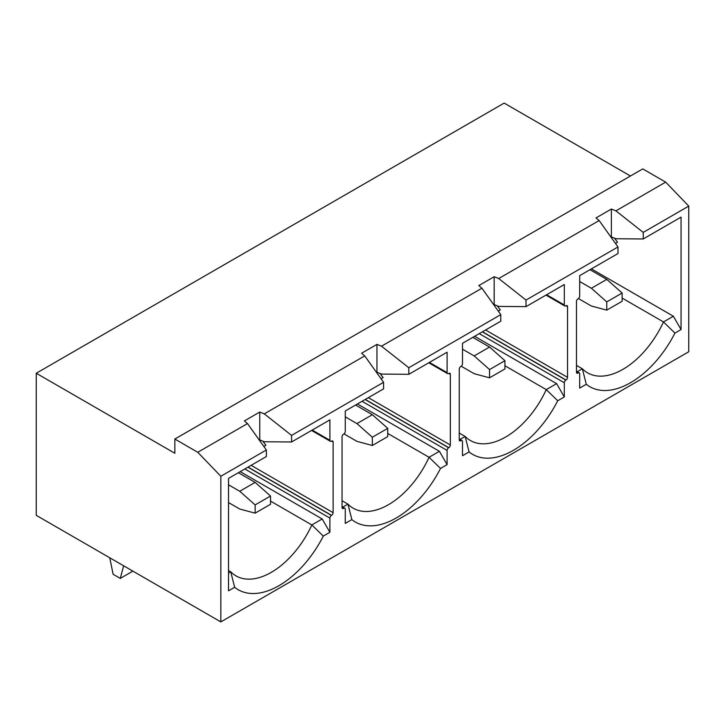 <?xml version="1.0" encoding="UTF-8"?>
<svg xmlns="http://www.w3.org/2000/svg" width="725" height="725" viewBox="0 0 725 725"><rect width="100%" height="100%" fill="white"/><g stroke="black" fill="none" stroke-linecap="round" stroke-linejoin="round"><path stroke-width="1.09" d="M323.296 536.101A81.572 47.098 -60 0 1 234.655 587.286L228.52 590.821L228.52 478.391L266.365 456.542L266.365 449.971L247.506 423.563L244.37 420.935L259.749 412.054L259.749 439.939L264.299 441.752L291.586 441.978L329.893 419.866L329.893 440.292A2.175 1.26 120 0 0 330.337 441.289A2.175 1.26 120 0 0 331.425 441.181L331.579 441.09A2.175 1.26 -60 0 1 332.666 440.981A2.175 1.26 -60 0 1 333.119 441.978L333.119 512.675A2.175 1.26 -60 0 1 331.579 515.339L331.425 515.43A2.175 1.26 120 0 0 329.893 518.085L329.893 532.295L323.296 536.101L311.841 524.954L322.199 518.982L240.211 471.64M387.73 433.423L429.055 457.285L440.51 468.432A81.572 47.098 -60 0 1 351.861 519.607L345.272 523.414L345.272 509.213A2.175 1.26 120 0 0 344.819 508.216A2.175 1.26 120 0 0 343.732 508.325L343.577 508.406A2.175 1.26 -60 0 1 342.49 508.515A2.175 1.26 -60 0 1 342.046 507.518L342.046 436.831A2.175 1.26 -60 0 1 343.577 434.166L343.732 434.076A2.175 1.26 120 0 0 345.272 431.411L345.272 410.984L383.57 388.872L383.57 382.302L364.72 355.893L264.299 413.866L291.586 435.408L383.57 382.302M342.834 507.065L347.937 504.12A70.697 40.818 120 0 0 353.147 508.18A70.697 40.818 120 0 0 429.055 457.285L439.413 451.303L357.425 403.97M342.046 500.712L347.937 504.12L351.861 519.607M270.516 501.093L311.841 524.954A70.697 40.818 120 0 1 235.933 575.849A70.697 40.818 120 0 1 230.731 571.789L228.52 573.058M329.893 532.295L322.199 518.982M381.06 378.785L383.108 377.598L380.081 373.511M364.72 355.893L361.576 353.265L376.955 344.384L376.955 372.269L381.504 374.082L408.8 374.308L447.098 352.196L447.098 372.623A2.175 1.26 120 0 0 447.552 373.62A2.175 1.26 120 0 0 448.639 373.511L448.793 373.42A2.175 1.26 -60 0 1 449.881 373.312A2.175 1.26 -60 0 1 450.334 374.308L450.334 445.005A2.175 1.26 -60 0 1 448.793 447.669L448.639 447.751A2.175 1.26 120 0 0 447.098 450.415L447.098 464.625L440.51 468.432M447.098 464.625L439.413 451.303M504.935 365.753L546.26 389.615L557.715 400.762A81.572 47.098 -60 0 1 469.075 451.938L462.487 455.744L462.487 441.534A2.175 1.26 120 0 0 462.033 440.546A2.175 1.26 120 0 0 460.946 440.646L460.792 440.737A2.175 1.26 -60 0 1 459.704 440.845A2.175 1.26 -60 0 1 459.251 439.848L459.251 369.161A2.175 1.26 -60 0 1 460.792 366.497L460.946 366.406A2.175 1.26 120 0 0 462.487 363.742L462.487 343.315L500.785 321.202L500.785 314.632L481.926 288.215L381.504 346.197L408.8 367.738L500.785 314.632M460.04 439.395L465.151 436.45A70.697 40.818 120 0 0 470.353 440.51A70.697 40.818 120 0 0 546.26 389.615L556.619 383.634L474.63 336.3M459.251 433.042L465.151 436.45L469.075 451.938M498.265 311.107L500.323 309.928L497.287 305.841M481.926 288.215L478.79 285.596L494.169 276.714L494.169 304.6L498.718 306.412L526.006 306.639L564.313 284.526L564.313 304.953A2.175 1.26 120 0 0 564.757 305.95A2.175 1.26 120 0 0 565.844 305.841L565.998 305.751A2.175 1.26 -60 0 1 567.086 305.642A2.175 1.26 -60 0 1 567.539 306.639L567.539 377.335A2.175 1.26 -60 0 1 565.998 380L565.844 380.081A2.175 1.26 120 0 0 564.313 382.746L564.313 396.956L557.715 400.762M556.619 383.634L564.313 396.956M599.14 220.545L595.995 217.926L611.383 209.045L611.383 236.93L615.924 238.743L643.22 238.969L681.056 217.119L681.056 329.558L674.93 333.092A81.572 47.098 -60 0 1 586.289 384.268L579.692 388.074L579.692 373.864A2.175 1.26 120 0 0 579.239 372.868A2.175 1.26 120 0 0 578.151 372.976L577.997 373.067A2.175 1.26 -60 0 1 576.91 373.176A2.175 1.26 -60 0 1 576.466 372.179L576.466 301.491A2.175 1.26 -60 0 1 577.997 298.827L578.151 298.736A2.175 1.26 120 0 0 579.692 296.072L579.692 275.645L617.99 253.532L617.99 246.962L599.14 220.545L498.718 278.527L526.006 300.068L617.99 246.962M611.383 209.045L615.924 210.857L665.677 182.129L688.75 206.108L688.75 351.752L220.835 621.905L220.835 476.262L266.365 449.971M615.924 210.857L643.22 232.399L688.75 206.108M577.254 371.726L582.356 368.78A70.697 40.818 120 0 0 587.567 372.84A70.697 40.818 120 0 0 663.475 321.945L673.371 316.236L591.382 268.893M576.466 365.373L582.356 368.78L586.289 384.268M622.15 298.084L663.475 321.945L674.93 333.092M220.835 476.262L197.762 452.282L174.843 439.051L174.843 453.261L36.25 373.248L504.165 103.095L630.451 176.003M36.25 373.248L36.25 515.339L220.835 621.905M228.52 570.521L230.731 571.789L234.655 587.286M291.586 441.978L291.586 435.408M643.22 238.969L643.22 232.399M526.006 306.639L526.006 300.068M408.8 374.308L408.8 367.738M197.762 452.282L247.506 423.563M376.955 344.384L381.504 346.197M494.169 276.714L498.718 278.527M174.843 439.051L642.758 168.898L665.677 182.129M259.749 412.054L264.299 413.866M614.501 238.172L617.528 242.259L615.48 243.437M262.867 441.181L265.903 445.268L263.846 446.455M673.371 316.236L681.056 329.558M606.762 310.137L622.15 301.256L622.15 293.018L606.762 301.899L606.762 310.137L591.382 306.022L578.432 298.546M606.762 301.899L591.382 288.26L579.692 281.508M591.382 288.26L606.762 279.379L589.996 269.7M606.762 279.379L622.15 293.018M255.137 513.155L270.516 504.274L270.516 496.027L255.137 504.908L255.137 513.155L239.748 509.032L228.52 502.552M255.137 504.908L239.748 491.269L228.52 484.789M239.748 491.269L255.137 482.388L238.371 472.709M255.137 482.388L270.516 496.027M489.556 377.816L504.935 368.934L504.935 360.688L489.556 369.569L489.556 377.816L474.168 373.692L461.227 366.216M489.556 369.569L474.168 355.93L462.487 349.178M474.168 355.93L489.556 347.048L472.791 337.37M489.556 347.048L504.935 360.688M109.747 557.77L113.127 574.291L120.268 578.405L123.649 565.799M132.883 571.128L120.268 578.405M372.342 445.485L387.73 436.604L387.73 428.357L372.342 437.238L372.342 445.485L356.963 441.362L344.013 433.885M372.342 437.238L356.963 423.599L345.272 416.848M356.963 423.599L372.342 414.718L355.576 405.039M372.342 414.718L387.73 428.357M546.623 294.74L564.313 304.953M564.313 382.746L479.243 333.636M485.551 329.993L567.539 377.335M567.539 306.639L565.998 305.751M565.998 380L482.478 331.769M482.324 331.86L565.844 380.081M576.466 372.179L577.997 373.067M578.151 372.976L576.466 372.007M429.408 362.409L447.098 372.623M447.098 450.415L362.038 401.306M459.251 439.848L460.792 440.737M460.946 440.646L459.251 439.676M450.334 374.308L448.793 373.42M368.345 397.672L450.334 445.005M448.793 447.669L365.264 399.439M365.11 399.529L448.639 447.751M312.203 430.079L329.893 440.292M329.893 518.085L244.823 468.975M342.046 507.518L343.577 508.406M343.732 508.325L342.046 507.346M333.119 441.978L331.579 441.09M251.131 465.341L333.119 512.675M331.579 515.339L248.059 467.118M247.905 467.199L331.425 515.43M576.466 371.263L579.239 372.868M545.979 295.111L564.757 305.95M447.552 373.62L428.774 362.781M462.033 440.546L459.251 438.933M330.337 441.289L311.56 430.451M344.819 508.216L342.046 506.612"/></g></svg>
